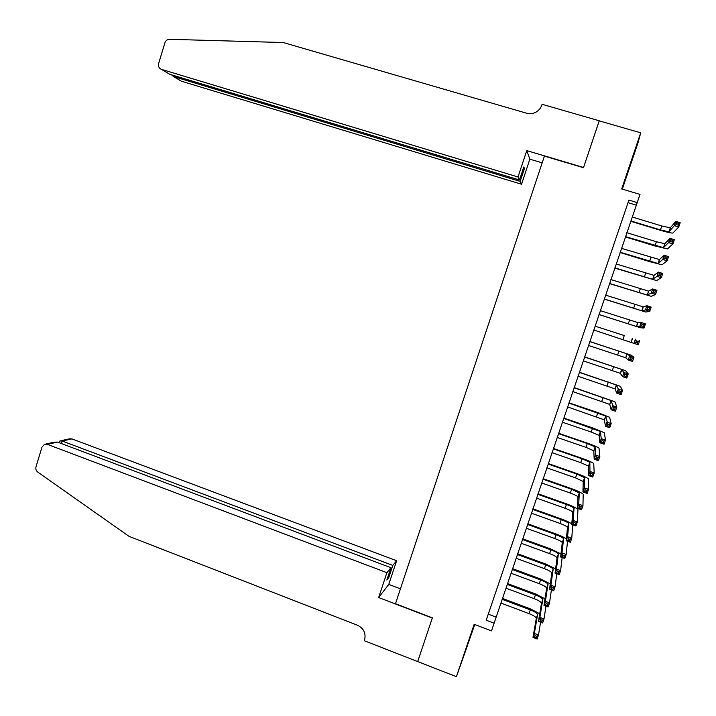 <?xml version="1.0" encoding="UTF-8"?>
<svg xmlns="http://www.w3.org/2000/svg" width="716" height="716" viewBox="0 0 716 716"><rect width="100%" height="100%" fill="white"/><g stroke="black" fill="none" stroke-linecap="round" stroke-linejoin="round"><path stroke-width="1.07" d="M467.566 645.188L462.205 660.403L467.566 645.188M631.879 160.339L636.506 146.306L631.879 160.339M417.679 661.62L432.294 618.069L378.657 597.538L386.891 572.684L47.328 444.35L44.535 444.332L41.975 447.142L36.006 466.76C35.487 468.953 36.077 470.734 37.796 472.113L129.068 536.373L357.535 625.274C363.719 628.397 366.082 633.284 364.605 639.916L364.337 640.739L456.414 676.692L474.753 624.531M622.311 189.131L638.126 142.448L640.713 132.818L621.694 188.943L640.006 194.412L637.222 202.592L628.89 200.095L486.218 620.208L628.89 200.095M417.697 661.539L432.375 617.845L395.483 603.722L544.411 156.115L583.477 167.714L599.211 120.861L640.713 132.818M492.68 601.234L489.574 610.399L492.68 601.234M497.88 585.948L494.756 595.121L497.88 585.948M503.08 570.616L499.956 579.817L503.08 570.616M508.297 555.258L505.165 564.477L508.297 555.258M513.524 539.864L510.392 549.109L513.524 539.864M518.769 524.443L515.618 533.697L518.769 524.443M524.014 508.978L520.863 518.259L524.014 508.978M529.276 493.485L526.117 502.784L529.276 493.485M534.557 477.957L531.388 487.274L534.557 477.957M539.837 462.393L536.669 471.737L539.837 462.393M545.136 446.793L541.958 456.155L545.136 446.793M550.443 431.166L547.257 440.546L550.443 431.166M555.768 415.495L552.573 424.901L555.768 415.495M561.093 399.796L557.898 409.221L561.093 399.796M566.446 384.062L563.232 393.505L566.446 384.062M571.798 368.284L568.585 377.753L571.798 368.284M577.168 352.478L573.946 361.965L577.168 352.478M582.547 336.636L579.316 346.15L582.547 336.636M587.934 320.768L584.703 330.291L587.943 320.777M593.34 304.855L590.091 314.44L593.34 304.855M598.755 288.906L595.488 298.563L598.755 288.906M604.188 272.921L600.885 282.659L604.188 272.921M609.629 256.901L606.3 266.719L609.629 256.901M615.08 240.853L611.724 250.743L615.08 240.853M620.539 224.761L617.165 234.732L620.539 224.761M626.017 208.633L622.616 218.684L626.017 208.633M486.218 620.208L494.103 623.206L491.489 630.903L474.171 624.307L456.414 676.692M494.103 623.206L637.222 202.592M628.066 202.691L636.22 205.143M488.321 614.167L496.054 617.094M630.85 220.931L660.456 229.917L668.914 231.814L674.383 225.638L675.832 221.396L680.2 222.712L678.741 226.954L672.906 233.085C670.919 233.112 666.686 232.163 660.215 230.239L630.724 221.289M632.183 217.002L661.808 225.979L670.274 227.84L675.832 221.396L676.88 222.873L676.289 224.564L678.043 225.093L678.625 223.392L676.88 222.873M678.043 225.093L678.741 226.954L674.383 225.638L676.289 224.564M678.625 223.392L680.2 222.712M518.017 176.977L161.467 69.371L169.737 74.294L519.485 179.993L518.017 176.977L526.761 150.611L583.567 167.472L599.238 120.861M161.467 69.371C158.988 68.324 158.039 66.373 158.621 63.536L164.931 42.781C165.754 40.552 167.284 39.398 169.513 39.308L283.25 42.53L526.77 113.262L530.117 113.728C535.792 113.361 539.685 110.515 541.806 105.198L542.102 104.312L599.238 120.771M542.173 162.854L529.858 159.176L526.761 150.611M529.858 159.176L521.543 184.236L520.165 181.39L524.452 168.457L523.817 166.944L519.485 179.993M520.165 181.39L173.549 76.558L181.363 81.203L521.543 184.236M524.452 168.457L523.414 168.153M171.554 74.84L173.549 76.558L173.863 75.538M386.891 572.684L390.936 567.707L386.846 580.05L388.752 577.642L392.807 565.416L396.628 560.726L71.904 438.89L62.247 441.038L61.469 443.571M392.807 565.416L62.247 441.038L59.947 440.931L58.918 442.604M400.432 588.838L388.77 584.408L396.628 560.726M378.657 597.538L388.77 584.408M390.936 567.707L57.531 442.085L47.328 444.35M60.726 440.761L69.228 438.881L71.904 438.89M388.752 577.642L387.768 577.275M45.6 444.099L54.353 442.166L57.531 442.085M58.954 442.506L59.258 441.521M625.507 236.62L663.472 247.673L668.565 242.572L670.015 238.347L674.374 239.672L672.915 243.905L667.455 248.944L654.836 245.937L625.408 236.924M626.84 232.7L656.411 241.74L664.833 243.709L670.015 238.347L671.044 239.851L670.462 241.543L672.208 242.08L672.789 240.379L671.044 239.851M672.208 242.08L672.915 243.905L668.565 242.572L670.462 241.543M672.789 240.379L674.374 239.672M620.181 252.265L658.04 263.497L662.765 259.469L664.206 255.254L668.556 256.588L667.106 260.812L662.023 264.777L649.475 261.6L620.101 252.515M621.515 248.354L659.4 259.55L664.206 255.254L665.227 256.793L664.645 258.485L666.381 259.013L666.963 257.321L665.227 256.793M666.381 259.013L667.106 260.812L662.765 259.469L664.645 258.485M666.963 257.321L668.556 256.588M614.874 267.882L652.625 279.294L656.975 276.331L658.416 272.116L662.756 273.467L661.307 277.683L656.599 280.565L614.802 268.079M616.199 263.98L653.977 275.347L658.416 272.116L659.418 273.691L658.836 275.374L660.582 275.92L661.154 274.228L659.418 273.691M660.582 275.92L661.307 277.683L656.975 276.331L658.836 275.374M661.154 274.228L662.756 273.467M609.567 283.464L647.21 295.055L651.202 293.148L652.643 288.951L656.966 290.302L655.525 294.509L651.184 296.326L609.522 283.608M610.891 279.571L648.562 291.117L652.643 288.951L653.627 290.553L653.046 292.235L654.782 292.781L655.364 291.09L653.627 290.553M654.782 292.781L655.525 294.509L651.202 293.148L653.046 292.235M655.364 291.09L656.966 290.302M604.277 299.011L641.822 310.771L645.438 309.93L646.879 305.732L651.193 307.101L649.752 311.299L645.787 312.051L604.25 299.1M605.602 295.126L643.165 306.851L646.879 305.732L647.855 307.37L647.273 309.052L649 309.598L649.582 307.916L647.855 307.37M649 309.598L649.752 311.299L645.438 309.93L647.273 309.052M649.582 307.916L651.193 307.101M599.006 314.521L636.596 326.505L639.692 326.666L641.124 322.486L645.429 323.865L643.997 328.044L640.39 327.74L598.988 314.566M600.321 310.646L637.777 322.54L641.124 322.486L642.082 324.151L641.509 325.825L643.237 326.38L643.809 324.706L642.082 324.151M643.237 326.38L643.997 328.044L639.692 326.666L641.509 325.825M643.809 324.706L645.429 323.865M624.155 335.536L595.05 326.138L624.155 335.536M593.734 330.004L633.955 343.367L635.387 339.196L636.336 340.897L635.763 342.57L637.482 343.125L638.054 341.451L636.336 340.897M638.054 341.451L639.683 340.583L638.251 344.754L633.955 343.367L635.763 342.57M638.251 344.754L637.482 343.125M588.48 345.452L625.703 357.74L628.236 360.023L629.659 355.861L633.955 357.266L630.993 355.118L589.814 341.541M589.796 341.595L627.046 353.838L629.659 355.861L630.599 357.597L630.026 359.262L631.745 359.826L632.317 358.161L630.599 357.597M632.317 358.161L633.955 357.266L632.523 361.428L628.236 360.023L630.026 359.262M632.523 361.428L631.745 359.826M583.236 360.864L620.351 373.322L622.526 376.643L623.949 372.499L628.236 373.904L625.641 370.709L584.578 356.908M584.542 357.015L621.694 369.429L624.871 374.262L624.307 375.927L626.017 376.491L626.59 374.826L624.871 374.262M626.59 374.826L628.236 373.904L626.804 378.057L622.526 376.643L624.307 375.927M626.804 378.057L626.017 376.491M578 376.249L615.017 388.877L616.834 393.227L618.257 389.092L622.526 390.506L620.289 386.273L579.36 372.248M579.307 372.401L616.351 384.993L619.161 390.882L618.597 392.547L620.307 393.12L620.879 391.455L619.161 390.882M620.879 391.455L622.526 390.506L621.103 394.65L616.834 393.227L618.597 392.547M621.103 394.65L620.307 393.12M572.782 391.598L609.692 404.397L611.151 409.776L612.565 405.641L616.834 407.073L614.963 401.801L574.151 387.553M574.08 387.759L611.025 400.521L613.469 407.467L612.896 409.131L614.605 409.704L615.178 408.048L613.469 407.467M615.178 408.048L616.834 407.073L615.411 411.208L611.151 409.776L612.896 409.131M615.411 411.208L614.605 409.704M567.573 406.912L604.376 419.88L605.485 426.28L606.899 422.163L611.151 423.595L609.638 417.294L597.779 412.55L568.96 402.822M568.871 403.081L605.709 416.014L607.786 424.015L607.213 425.671L608.922 426.253L609.486 424.597L607.786 424.015M609.486 424.597L611.151 423.595L609.737 427.721L605.485 426.28L607.213 425.671M609.737 427.721L608.922 426.253M562.373 422.189L591.237 432.034L599.077 435.328L599.829 442.748L601.243 438.64L605.485 440.089L604.331 432.75L592.535 427.846L563.778 418.063M563.671 418.368L600.402 431.471L601.243 438.64L602.111 440.528L601.547 442.175L603.248 442.757L603.812 441.11L602.111 440.528M603.812 441.11L605.485 440.089L604.071 444.206L599.829 442.748L601.547 442.175M604.071 444.206L603.248 442.757M557.182 437.44L585.992 447.348L593.788 450.749L594.182 459.18L595.596 455.072L599.829 456.54L599.032 448.18C597.484 447.008 593.573 445.316 587.308 443.115L558.605 433.261M558.48 433.627L587.299 443.526L595.112 446.891L595.596 455.072L596.455 456.996L595.891 458.643L597.591 459.225L598.155 457.587L596.455 456.996M598.155 457.587L599.829 456.54L598.424 460.639L594.182 459.18L595.891 458.643M598.424 460.639L597.591 459.225M552.009 452.655L580.757 462.625L588.507 466.125L588.561 475.567L589.966 471.477L594.191 472.945L593.743 463.574C592.23 462.312 588.346 460.576 582.09 458.356L553.441 448.44M553.298 448.851L582.063 458.813L589.832 462.285L589.966 471.477L590.807 473.428L590.244 475.075L591.944 475.657L592.508 474.019L590.807 473.428M592.508 474.019L594.191 472.945L592.785 477.044L588.561 475.567L590.244 475.075M592.785 477.044L591.944 475.657M546.836 467.834L575.53 477.876L583.245 481.483L582.94 491.928L584.346 487.838L588.561 489.323L588.471 478.932C586.986 477.59 583.119 475.8 576.881 473.553L548.286 463.574M548.134 464.04L576.836 474.064L584.56 477.644L584.346 487.838L585.178 489.825L584.614 491.462L586.306 492.053L586.869 490.415L585.178 489.825M586.869 490.415L588.561 489.323L587.156 493.405L582.94 491.928L584.614 491.462M587.156 493.405L586.306 492.053M541.681 482.987L570.321 493.082C574.474 494.595 577.024 495.83 577.982 496.797L577.338 508.244L578.743 504.162L582.949 505.657L583.209 494.255C581.75 492.832 577.91 490.988 571.681 488.724L543.149 478.682M542.97 479.201L571.628 489.288L579.298 492.966L578.743 504.162L579.566 506.176L579.002 507.814L580.685 508.414L581.249 506.776L579.566 506.176M581.249 506.776L582.949 505.657L581.544 509.729L577.338 508.244L579.002 507.814M581.544 509.729L580.685 508.414M536.544 498.103L565.121 508.27C569.265 509.792 571.807 511.063 572.737 512.083L571.753 524.515L573.149 520.451L577.347 521.955L577.955 509.55C576.532 508.038 572.711 506.14 566.499 503.867L538.02 493.763M537.823 494.326L566.419 504.476C570.562 505.997 573.113 507.259 574.053 508.262L573.149 520.451L573.955 522.501L573.4 524.13L575.082 524.73L575.637 523.101L573.955 522.501M575.637 523.101L577.347 521.955L575.95 526.018L571.753 524.515L573.4 524.13M575.95 526.018L575.082 524.73M571.807 523.924C569.623 522.376 566.132 520.729 561.326 518.975L532.901 508.808M532.686 509.425L561.228 519.628C565.363 521.167 567.895 522.465 568.817 523.521L567.564 536.705L571.762 538.208L572.755 524.873M531.406 513.193L559.93 523.414C564.065 524.953 566.589 526.26 567.511 527.334L566.177 540.759L567.564 536.705L568.361 538.781L567.806 540.401L569.488 541.01L570.043 539.381L568.361 538.781M570.043 539.381L571.762 538.208L570.366 542.272L566.177 540.759L567.806 540.401M570.366 542.272L569.488 541.01M566.365 538.942C564.145 537.358 560.744 535.729 556.162 534.047L527.79 523.817M527.567 524.479L556.046 534.754C560.172 536.302 562.687 537.635 563.59 538.745L561.997 552.913L566.186 554.435L567.519 541.242M526.287 528.247L554.757 538.53C558.883 540.079 561.389 541.421 562.284 542.549L560.61 556.958L561.997 552.913L562.785 555.025L562.23 556.645L563.904 557.254L564.459 555.634L562.785 555.025M564.459 555.634L566.186 554.435L564.79 558.48L560.61 556.958L562.23 556.645M564.79 558.48L563.904 557.254M560.986 553.942L551.007 549.082L522.698 538.799M522.456 539.515L550.881 549.843C554.998 551.409 557.495 552.77 558.382 553.942L556.448 569.086L560.619 570.616L562.149 557.522M521.176 543.265L549.593 553.611C553.701 555.177 556.198 556.547 557.075 557.728L555.061 573.131L556.448 569.086L557.218 571.225L556.663 572.845L558.337 573.462L558.892 571.842L557.218 571.225M558.892 571.842L560.619 570.616L559.232 574.662L555.061 573.131L556.663 572.845M559.232 574.662L558.337 573.462M555.643 568.925L545.869 564.092L517.605 553.745M517.346 554.506L545.726 564.906C549.834 566.481 552.313 567.878 553.173 569.095L550.899 585.232L555.07 586.771L556.771 573.758M516.075 558.256L544.437 568.665C548.537 570.24 551.025 571.645 551.875 572.881L549.521 589.259L550.899 585.232L551.669 587.397L551.114 589.008L552.779 589.626L553.334 588.015L551.669 587.397M553.334 588.015L555.07 586.771L553.683 590.798L549.521 589.259L551.114 589.008M553.683 590.798L552.779 589.626M550.327 583.889L540.741 579.074L512.531 568.656M512.253 569.471L540.58 579.933C544.67 581.517 547.14 582.949 547.982 584.229L545.377 601.333L549.53 602.881L551.383 589.948M510.982 573.212L539.291 583.683C543.39 585.276 545.852 586.708 546.684 588.006L543.99 605.351L545.377 601.333L546.129 603.525L545.574 605.136L547.239 605.754L547.794 604.143L546.129 603.525M547.794 604.143L549.53 602.881L548.152 606.899L543.99 605.351L545.574 605.136M548.152 606.899L547.239 605.754M545.046 598.836L535.622 594.02L507.474 583.549M507.179 584.408L535.443 594.924C539.533 596.526 541.985 597.985 542.809 599.319L539.855 617.389L544.008 618.955L545.986 606.094M505.908 588.14L534.154 598.674C538.244 600.268 540.696 601.744 541.511 603.087L538.486 621.399L539.855 617.389L540.598 619.617L540.043 621.228L541.708 621.855L542.263 620.244L540.598 619.617M542.263 620.244L544.008 618.955L542.63 622.965L538.486 621.399L540.043 621.228M542.63 622.965L541.708 621.855M539.792 613.755L530.511 608.931L502.417 598.397M502.104 599.31L530.314 609.889C534.396 611.5 536.839 612.994 537.635 614.382L534.351 633.418L538.495 634.985L540.589 622.195M500.842 603.033L529.034 613.621C533.116 615.241 535.55 616.745 536.347 618.141L532.981 637.419L534.351 633.418L535.085 635.674L534.53 637.276L536.186 637.911L536.74 636.309L535.085 635.674M536.74 636.309L538.495 634.985L537.116 638.994L532.981 637.419L534.53 637.276M537.116 638.994L536.186 637.911M661.808 225.979L660.456 229.917M670.48 227.76L669.111 231.742M656.411 241.74L655.068 245.669M665.03 243.655L663.669 247.62M651.023 257.465L649.68 261.385M659.588 259.505L658.228 263.461M645.653 273.154L644.311 277.074M654.155 275.329L652.804 279.276M640.292 288.808L638.949 292.719M648.741 291.108L647.389 295.055M634.94 304.434L633.606 308.336M643.335 306.86L641.983 310.798M629.597 320.025L628.263 323.918M637.947 322.576L636.596 326.505M624.271 335.58L622.938 339.465M632.559 338.256L631.217 342.176M618.955 351.1L617.631 354.975M627.189 353.901L625.856 357.812M613.648 366.583L612.323 370.449M621.837 369.519L620.495 373.412M608.358 382.04L607.034 385.897M616.485 385.092L615.151 388.985M603.078 397.461L601.753 401.309M611.151 400.638L609.826 404.522M597.806 412.846L596.491 416.694M605.834 416.148L604.501 420.024M592.544 428.204L591.237 432.034M600.518 431.623L599.194 435.489M587.299 443.526L585.992 447.348M595.22 447.07L593.895 450.928M582.063 458.813L580.757 462.625M589.93 462.482L588.615 466.322M576.836 474.064L575.53 477.876M584.659 477.858L583.343 481.689M571.628 489.288L570.321 493.082M579.396 493.199L578.081 497.029M566.419 504.476L565.121 508.27M574.143 508.503L572.827 512.325M561.228 519.628L559.93 523.414M568.898 523.781L567.591 527.594M556.046 534.754L554.757 538.53M563.671 539.023L562.364 542.826M550.881 549.843L549.593 553.611M558.444 554.229L557.146 558.033M545.726 564.906L544.437 568.665M553.244 569.408L551.938 573.203M540.58 579.933L539.291 583.683M548.044 584.551L546.747 588.337M535.443 594.924L534.154 598.674M542.853 599.668L541.565 603.436M530.314 609.889L529.034 613.621M537.68 614.749L536.391 618.508M670.274 227.84L668.914 231.814M664.833 243.709L663.472 247.673M659.4 259.55L658.04 263.497M653.977 275.347L652.625 279.294M648.562 291.117L647.21 295.055M643.165 306.851L641.822 310.771M637.777 322.54L636.435 326.46M632.407 338.212L631.065 342.114M627.046 353.838L625.703 357.74M621.694 369.429L620.351 373.322M616.351 384.993L615.017 388.877M611.025 400.521L609.692 404.397M605.709 416.014L604.376 419.88M600.402 431.471L599.077 435.328M595.112 446.891L593.788 450.749M589.832 462.285L588.507 466.125M584.56 477.644L583.245 481.483M579.298 492.966L577.982 496.797M574.053 508.262L572.737 512.083M568.817 523.521L567.511 527.334M563.59 538.745L562.284 542.549M558.382 553.942L557.075 557.728M553.173 569.095L551.875 572.881M547.982 584.229L546.684 588.006M542.809 599.319L541.511 603.087M537.635 614.382L536.347 618.141"/></g></svg>
